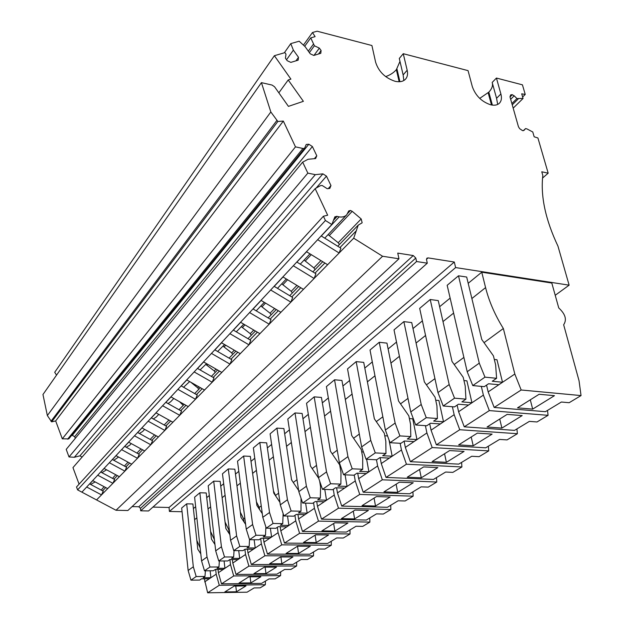 <?xml version="1.0" encoding="UTF-8"?>
<svg xmlns="http://www.w3.org/2000/svg" width="624" height="624" viewBox="0 0 624 624"><rect width="100%" height="100%" fill="white"/><g stroke="black" fill="none" stroke-linecap="round" stroke-linejoin="round"><path stroke-width="0.94" d="M307.164 513.17L304.957 514.652L296.236 514.457L293.709 516.173L283.92 515.97L291.127 510.994L300.994 511.228L298.42 512.975L307.164 513.17L305.62 503.131M298.654 490.495L291.58 479.934L283.889 428.555L276.923 428.111L287.438 499.762L291.127 510.994M313.552 502.687L314.434 508.326L318.474 521.118L369.876 522.101L369.775 517.943M297.016 479.7L293.264 482.446M297.944 514.496L298.615 518.934L314.434 508.326M276.923 428.111L270.106 433.836L280.293 504.847L283.92 515.97M300.994 511.228L301.041 498.28M292.36 481.104L291.509 479.505M298.615 518.934L302.484 531.461L346.437 532.069L356.039 526.258L362.747 526.367L369.876 522.101M302.484 531.461L318.474 521.118M287.438 499.762L280.293 504.847M182.06 511.727L169.424 511.446L169.042 507.484L152.911 507.094M270.832 111.969L277.836 121.469L51.644 421.863L47.354 415.553L270.832 111.969L261.425 82.633L272.087 85.075L274.568 86.783L288.436 106.376L303.381 101.322L288.202 79.973L290.909 79.123L274.381 55.708L284.895 52.627L285.979 54.14L285.441 58.219L287.204 60.7L290.846 62.384L298.139 60.177L298.498 57.307L293.366 50.138L290.776 43.618L299.169 41.215L305.136 46.691L310.222 53.789L313.763 55.45L320.791 53.321L321.095 50.521L319.363 48.118L314.395 45.77L310.736 37.885L315.104 36.637L312.484 32.51L317.101 31.2L371.912 45.521L375.625 62.236C378.643 71.604 385.094 77.945 394.969 81.253C399.711 82.329 403.276 81.588 405.647 79.03C407.488 76.822 407.995 73.882 407.168 70.223L403.26 53.703L468.055 70.629L472.345 86.728C475.582 95.722 481.689 101.751 490.667 104.793C494.551 105.682 497.515 105.113 499.543 103.077C501.478 100.901 501.922 97.867 500.885 93.951L496.431 78.047L522.436 84.833L525.236 94.427L521.711 93.818L523.06 98.459L516.953 98.545L514.184 95.807L512.101 94.637L510.65 94.91L509.995 96.915L518.458 126.758L519.644 128.661L522.584 130.65L524.012 130.369L525.564 128.575L526.906 128.895L532.771 131.984L534.167 136.796L537.919 137.974L548.176 173.176L541.772 171.795L542.825 175.438C540.431 196.131 545.477 219.71 557.965 246.16L569.127 285.168L555.22 295.285M569.127 285.168L455.621 267.571L169.424 511.446M458.492 275.8L447.166 285.301L467.204 371.74L472.766 385.585L484.294 386.654L488.561 383.76L498.802 384.735L502.515 382.247L492.25 381.248L496.595 378.3L495.635 364.876L493.428 355.859L481.759 339.472L466.682 277.033L458.492 275.8L479.271 363.145L467.204 371.74M430.225 299.512L419.671 308.365L437.97 392.558L443.204 405.99L454.498 406.903L458.461 404.212L468.499 405.046L471.947 402.73L461.885 401.887L465.925 399.142L465.215 386.061L463.195 377.286L452.018 361.436L438.251 300.604L430.225 299.512L449.179 384.571L437.97 392.558M403.868 321.617L394.017 329.885L410.764 411.934L415.701 424.983L426.761 425.755L430.451 423.244L440.287 423.946L443.508 421.793L433.649 421.075L437.408 418.525L436.909 405.764L435.068 397.231L424.336 381.88L411.731 322.585L403.868 321.617L421.208 404.492L410.764 411.934M379.244 342.28L370.024 350.017L385.382 430.006L390.047 442.697L400.881 443.344L404.329 441.004L413.962 441.589L416.972 439.577L407.308 438.976L410.818 436.589L410.506 424.148L408.821 415.834L398.51 400.959L386.95 343.13L379.244 342.28L395.132 423.064L385.382 430.006M356.179 361.624L347.537 368.878L361.639 446.917L366.062 459.256L376.67 459.794L379.899 457.603L389.345 458.094L392.161 456.206L382.691 455.707L385.975 453.476L385.827 441.332L384.275 433.228L374.353 418.798L363.73 362.38L356.179 361.624L370.765 440.419L361.639 446.917M334.542 379.782L326.414 386.599L339.386 462.766L343.582 474.77L353.98 475.215L357.014 473.156L366.265 473.561L368.901 471.791L359.627 471.377L362.708 469.287L362.708 457.431L361.28 449.53L351.71 435.521L341.936 380.445L334.542 379.782L347.942 456.667L339.386 462.766M314.184 396.856L306.532 403.276L318.49 477.641L322.483 489.341L332.67 489.7L335.517 487.765L344.588 488.093L347.069 486.424L337.974 486.088L340.868 484.123L340.993 472.547L339.682 464.841L330.447 451.222L321.438 397.433L314.184 396.856L326.531 471.916L318.49 477.641M318.708 478.265L310.44 466.003L302.125 413.447L295.012 412.94L287.797 418.993L298.826 491.65L302.632 503.053L312.616 503.326L315.299 501.509L324.191 501.758L326.524 500.191L317.616 499.933L320.338 498.077L320.572 486.767L319.652 481.042M279.934 502.351L273.764 493.085L266.659 442.845L259.818 442.463L253.367 447.876L262.79 517.312L266.261 528.161L275.855 528.31L278.249 526.687L286.798 526.82L288.881 525.424L280.309 525.283L282.734 523.63L283.132 513.544M262.291 513.638L256.924 505.526L250.333 456.37L243.633 456.043L237.518 461.175L246.238 529.097L249.561 539.698L258.968 539.783L261.23 538.247L269.623 538.333L271.596 537.014L263.188 536.921L265.481 535.361L265.879 526.976M245.638 524.394L240.965 517.312L234.858 469.201L228.283 468.92L222.479 473.788L230.56 540.259L233.743 550.618L242.97 550.657L245.115 549.198L253.352 549.237L255.216 547.981L246.971 547.942L249.148 546.46L249.522 539.588M229.882 534.659L225.833 528.489L220.171 481.377L213.712 481.143L208.198 485.768L215.693 550.852L218.743 560.968L227.799 560.968L229.835 559.58L237.916 559.58L239.686 558.394L231.59 558.386L233.657 556.982L234.055 550.618M214.952 544.463L211.458 539.105L206.201 492.96L199.859 492.765L194.61 497.164L201.568 560.914L204.493 570.804L213.385 570.757L215.327 569.447L223.252 569.408L224.936 568.277L216.996 568.308L218.954 566.982L219.367 560.968M200.795 553.831L197.785 549.198L192.902 503.981L186.677 503.825L181.678 508.014L188.136 570.476L190.952 580.156L199.68 580.078L201.521 578.822L209.305 578.752L210.912 577.676L203.112 577.746L204.976 576.475L205.405 570.804M468.195 283.304L481.751 272.197L551.803 283.039L558.745 307.936C565.406 314.098 567.037 319.706 563.651 324.753L579.049 380.796L581.038 395.577L521.173 389.992L514.823 374.033L503.35 328.513L484.037 342.67M439.631 306.719L450.13 298.116M413.002 328.552L422.386 320.861M388.112 348.956L396.505 342.077M364.798 368.059L372.31 361.912M342.919 385.999L349.635 380.492M322.343 402.862L328.341 397.948M302.96 418.751L308.318 414.359M284.669 433.75L289.442 429.835M267.376 447.923L271.627 444.436M251.004 461.339L254.779 458.25M235.482 474.068L238.82 471.331M220.74 486.151L223.688 483.733M206.731 497.632L209.321 495.511M193.393 508.568L195.655 506.711M347.919 523.052L334.893 531.079L321.906 530.891L334.76 522.811L347.919 523.052M455.621 267.571L454.303 262.025L428.08 257.891L426.839 258.227L426.52 259.724L427.3 263.18L148.543 510.978L140.681 510.806L140.47 508.334L138.817 506.758L132.093 506.594M427.3 263.18L416.559 261.518L415.795 258.04L413.236 255.544L397.745 253.102L398.954 258.788L127.865 510.518L116.017 510.26L77.594 489.879L76.518 486.97L323.411 216.224L327.67 215.218L315.151 188.635L320.518 185.632L322.117 185.453L327.233 188.721L329.815 188.409L330.962 185.554L328.271 188.596M315.151 188.635L72.961 467.61L79.084 484.154M277.836 121.469L283.335 121.079L295.472 146.858L302.944 148.481L304.543 148.34L306.236 144.456L308.818 144.23L312.39 146.539L316.789 155.789L315.619 158.551L308.053 159.284L302.671 162.139L307.843 173.121L315.323 174.658L74.326 457.275L79.919 455.848L82.134 457.049M74.326 457.275L69.014 456.947L66.214 449.381L302.671 162.139M71.518 435.529L72.267 435.349L74.677 436.667L75.301 438.337M304.543 148.34L68.78 438.898L62.299 438.82L55.676 420.927L51.644 421.863M47.354 415.553L42.962 394.516L261.425 82.633M56.534 375.141L54.717 372.286L274.381 55.708M315.323 174.658L322.889 173.846L326.477 176.147L330.962 185.554M333.395 220.397L337.132 216.388L334.893 216.77L331.835 224.515L325.416 220.498L323.411 216.224M337.132 216.388L339.136 216.887C342.389 217.386 344.932 216.684 346.749 214.789L348.722 210.935L350.454 210.46L352.217 211.325L361.187 218.946L338.192 242.728L328.068 234.624M337.748 246.23L358.238 225.131L362.162 222.799L361.187 218.946M358.238 225.131L353.699 238.189L339.144 253.001L340.907 248.188L321.173 235.927M398.954 258.788L382.582 256.253L353.699 238.189M454.303 262.025L169.042 507.484M479.271 363.145L484.965 377.153L496.595 378.3M449.179 384.571L454.537 398.167L465.925 399.142M421.208 404.492L426.254 417.69L437.408 418.525M395.132 423.064L399.898 435.895L410.818 436.589M370.765 440.419L375.274 452.891L385.975 453.476M347.942 456.667L352.225 468.803L362.708 469.287M326.531 471.916L330.603 483.74L340.868 484.123M295.012 412.94L306.4 486.252L298.826 491.65M306.4 486.252L310.276 497.773L320.338 498.077M259.818 442.463L269.537 512.507L262.79 517.312M269.537 512.507L273.062 523.466L282.734 523.63M243.633 456.043L252.626 524.55L246.238 529.097M252.626 524.55L255.996 535.244L265.481 535.361M228.283 468.92L236.613 535.954L230.56 540.259M236.613 535.954L239.842 546.398L249.148 546.46M213.712 481.143L221.434 546.764L215.693 550.852M221.434 546.764L224.531 556.975L233.657 556.982M199.859 492.765L207.02 557.029L201.568 560.914M207.02 557.029L209.999 567.005L218.954 566.982M186.677 503.825L193.323 566.787L188.136 570.476M193.323 566.787L196.186 576.545L204.976 576.475M481.751 272.197L485.581 287.609C489.029 301.337 494.957 314.972 503.35 328.513M581.038 395.577L569.135 402.714L561.374 402.02L545.399 411.684L494.169 407.456L521.173 389.992M486.541 385.125L488.163 391.903L494.169 407.456M481.322 386.381L483.382 395.109L489.333 410.592L548.083 415.327L547.513 410.405M548.083 415.327L537.007 421.964L529.378 421.379L514.511 430.381L464.248 426.816L489.333 410.592M457.119 405.124L458.601 411.715L464.248 426.816M452.384 406.739L454.155 414.695L459.748 429.725L517.39 433.711L516.914 428.922M517.39 433.711L507.055 439.904L499.567 439.421L485.683 447.821L436.379 444.842L459.748 429.725M429.71 423.751L431.059 430.17L436.379 444.842M425.389 425.662L426.91 432.955L432.182 447.564L488.732 450.887L488.335 446.215M488.732 450.887L479.068 456.674L471.713 456.269L458.718 464.131L410.358 461.674L432.182 447.564M404.095 441.16L405.343 447.408L410.358 461.674M400.14 443.297L401.458 450.005L406.435 464.217L461.908 466.955L461.588 462.392M461.908 466.955L452.852 472.384L445.63 472.048L433.446 479.427L386.014 477.422L406.435 464.217M380.149 457.61L381.264 463.538L386.014 477.422M376.475 459.787L377.629 465.98L382.333 479.801L436.761 482.024L436.504 477.578M436.761 482.024L428.251 487.126L421.161 486.853L409.711 493.787L363.184 492.196L382.333 479.801M357.708 473.187L358.683 478.678L363.184 492.196M354.221 475.051L355.267 480.964L359.728 494.426L413.119 496.189L412.924 491.845M413.119 496.189L405.116 500.986L398.151 500.776L387.371 507.296L341.726 506.072L359.728 494.426M336.601 487.804L337.451 492.898L341.726 506.072M333.278 489.286L334.238 495.058L338.481 508.178L390.866 509.527L390.718 505.276M390.866 509.527L383.315 514.043L376.483 513.887L366.319 520.042L321.532 519.137L338.481 508.178M316.711 501.548L317.468 506.298L321.532 519.137M294.934 515.346L295.753 520.845L299.598 533.325L350.048 533.98L349.986 529.916M350.048 533.98L343.309 538.021L336.718 537.95L327.631 543.449L284.497 543.098L299.598 533.325M280.207 526.718L280.8 530.868L284.497 543.098M273.468 490.971L275.878 496.252M277.337 527.303L278.093 532.685L281.759 544.861L331.289 545.22L331.266 541.25M331.289 545.22L324.901 549.05L318.427 549.011L309.816 554.221L267.47 554.112L281.759 544.861M263.414 538.27L263.944 542.162L267.47 554.112M256.433 501.86L259.249 507.367L259.529 509.465M260.676 538.621L261.378 543.886L264.888 555.781L313.505 555.875L313.513 551.983M313.505 555.875L307.453 559.502L301.096 559.502L292.921 564.447L251.347 564.541L264.888 555.781M247.494 549.206L247.962 552.872L251.347 564.541M240.318 512.21L243.61 518.825L244.007 521.921M244.881 549.354L245.536 554.502L248.89 566.132L296.634 565.984L296.673 562.177M296.634 565.984L290.885 569.431L284.638 569.462L276.869 574.158L236.036 574.447L248.89 566.132M232.385 559.58L232.799 563.035L236.036 574.447M225.061 522.07L228.758 529.714L229.234 533.676M229.889 559.58L230.49 564.58L233.711 575.952L280.605 575.593L280.667 571.857M280.605 575.593L275.137 578.869L268.991 578.924L261.604 583.393L221.497 583.853L233.711 575.952M218.018 569.431L218.392 572.692L221.497 583.853M210.584 531.461L214.399 539.627M215.654 569.447L216.193 574.166L219.281 585.281L265.348 584.727L265.442 581.077M265.348 584.727L260.146 587.847L254.108 587.933L247.065 592.192L207.659 592.8L219.281 585.281M204.344 578.799L207.659 592.8M196.833 540.407L200.148 547.934M334.893 531.079L333.653 523.505M525.564 128.575L523.318 130.697M548.176 173.176L542.545 178.066M416.559 261.518L140.681 510.806M382.582 256.253L116.017 510.26M331.835 224.515L260.988 300.37L280.917 312.273L269.201 324.199L271.027 319.636L253.001 308.927M260.988 300.37L240.552 322.257L259.904 333.668L248.953 344.815L250.778 340.33L233.267 330.057M240.552 322.257L221.434 342.724L240.248 353.675L229.991 364.12L231.816 359.72L214.781 349.846M221.434 342.724L203.525 361.904L221.824 372.427L212.191 382.231L214.016 377.91L197.441 368.417M203.525 361.904L186.716 379.907L204.524 390.039L195.46 399.259L197.285 395.023L181.139 385.874M186.716 379.907L170.89 396.848L188.237 406.614L179.704 415.303L181.514 411.138L165.789 402.316M170.89 396.848L155.984 412.815L172.887 422.237L164.83 430.435L166.631 426.348L151.297 417.83M155.984 412.815L141.905 427.885L158.395 436.987L150.774 444.748L152.568 440.731L137.608 432.494M141.905 427.885L128.599 442.135L144.69 450.941L137.475 458.289L139.253 454.342L124.644 446.371M128.599 442.135L115.994 455.637L131.703 464.162L124.862 471.128L126.625 467.251L112.359 459.529M115.994 455.637L104.036 468.437L119.387 476.697L112.889 483.311L114.637 479.505L100.698 472.017M104.036 468.437L92.68 480.597L107.687 488.608L101.509 494.894L103.241 491.158L89.606 483.889M306.454 251.69L327.639 264.716L314.137 278.468L315.923 273.733L296.79 262.033M282.906 276.908L303.443 289.349L290.878 302.133L292.687 297.492L274.123 286.307M92.68 480.597L86.689 487.016L101.509 494.894L96.556 499.933M325.416 220.498L77.594 489.879M326.477 176.147L316.079 188.113M322.889 173.846L79.919 455.848M307.843 173.121L69.014 456.947M316.789 155.789L314.387 158.668M312.39 146.539L74.677 436.667M308.818 144.23L72.267 435.349M302.944 148.481L67.603 439.187M295.472 146.858L62.299 438.82M283.335 121.079L55.676 420.927M288.202 79.973L278.842 92.82M298.498 57.307L295.948 60.84M293.366 50.138L286.533 59.756M290.776 43.618L284.333 52.79M321.095 50.521L318.505 54.015M319.363 48.118L314.005 55.372M314.395 45.77L309.387 52.627M313.326 44.288L308.334 51.152M310.736 37.885L304.691 46.285M312.484 32.51L303.428 45.123M385.663 76.619C390.164 75.02 393.728 72.696 396.357 69.654L399.976 61.409M403.26 53.703L399.29 58.461L403.143 74.927L403.829 80.519M479.716 98.397L488.818 92.141C491.72 89.084 492.913 86.089 492.383 83.164M496.431 78.047L492.18 82.446L496.571 98.303L497.687 104.426M525.236 94.427L522.631 96.985M523.06 98.459L513.178 108.147M518.279 98.881L512.242 104.832M516.953 98.545L511.875 103.561M339.409 244.522L338.192 242.728M339.94 247.588L356.374 230.747M484.965 377.153L472.766 385.585M454.537 398.167L443.204 405.99M426.254 417.69L415.701 424.983M399.898 435.895L390.047 442.697M375.274 452.891L366.062 459.256M352.225 468.803L343.582 474.77M330.603 483.74L322.483 489.341M310.276 497.773L302.632 503.053M273.062 523.466L266.261 528.161M255.996 535.244L249.561 539.698M239.842 546.398L233.743 550.618M224.531 556.975L218.743 560.968M209.999 567.005L204.493 570.804M196.186 576.545L190.952 580.156M488.163 391.903L514.823 374.033M494.309 359.455L496.985 359.744L502.515 382.247M554.455 395.671L532.67 409.11L517.538 407.846L539.128 394.267L554.455 395.671M463.882 357.427L454.202 364.525M458.601 411.715L483.382 395.109M471.947 402.73L466.9 380.843L463.952 380.562M522.171 415.584L501.899 428.087L487.048 427.019L507.133 414.391L522.171 415.584M434.944 378.635L426.426 384.875M431.059 430.17L454.155 414.695M443.508 421.793L438.883 400.483L435.716 400.218M492.118 434.117L473.21 445.778L458.64 444.889L477.36 433.118L492.118 434.117M407.995 398.377L400.522 403.861M405.343 447.408L426.91 432.955M416.972 439.577L412.729 418.829L409.375 418.579M464.069 451.417L446.386 462.322L432.097 461.588L449.592 450.583L464.069 451.417M382.847 416.809L376.288 421.613M381.264 463.538L401.458 450.005M392.161 456.206L389.009 439.889M437.837 467.594L421.27 477.812L407.246 477.212L423.634 466.908L437.837 467.594M359.315 434.054L353.574 438.251M358.683 478.678L377.629 465.98M368.901 471.791L366.631 459.287M413.244 482.765L397.691 492.359L383.932 491.876L399.313 482.204L413.244 482.765M337.249 450.216L332.249 453.882M337.451 492.898L355.267 480.964M347.069 486.424L345.08 474.841M390.148 497.008L375.515 506.033L362.021 505.666L376.483 496.564L390.148 497.008M316.524 465.403L312.179 468.585M317.468 506.298L334.238 495.058M326.524 500.191L324.776 489.427M368.41 510.409L354.619 518.918L341.375 518.645L355.001 510.073L368.41 510.409M278.616 493.178L275.738 495.284M280.8 530.868L295.753 520.845M288.881 525.424L287.516 516.048M328.567 534.986L316.251 542.576L303.498 542.467L315.65 534.823L328.567 534.986M261.245 505.908L259.249 507.367M263.944 542.162L278.093 532.685M271.596 537.014L270.379 528.224M310.261 546.273L298.6 553.465L286.081 553.426L297.586 546.187L310.261 546.273M244.811 517.951L243.61 518.825M247.962 552.872L261.378 543.886M255.216 547.981L254.14 539.737M292.921 556.967L281.869 563.784L269.568 563.807L280.48 556.951L292.921 556.967M229.234 529.355L228.758 529.714M232.799 563.035L245.536 554.502M239.686 558.394L238.727 550.633M276.479 567.107L265.972 573.589L253.898 573.667L264.256 567.154L276.479 567.107M218.392 572.692L230.49 564.58M224.936 568.277L224.078 560.968M260.855 576.748L250.864 582.902L239 583.034L248.851 576.841L260.855 576.748M204.68 581.88L216.193 574.166M210.912 577.676L210.14 570.781M245.989 585.913L236.48 591.778L224.827 591.95L234.203 586.061L245.989 585.913M270.683 289.996L290.878 302.133L280.917 312.273M278.32 310.721L270.137 319.106M249.592 312.569L269.201 324.199L259.904 333.668M257.377 332.179L249.912 339.823M229.897 333.661L248.953 344.815L240.248 353.675M237.791 352.248L230.974 359.229M211.466 353.402L229.991 364.12L221.824 372.427M219.437 371.054L213.197 377.442M194.165 371.927L212.191 382.231L204.524 390.039M202.199 388.713L196.49 394.571M177.91 389.337L195.46 399.259L188.237 406.614M185.975 405.335L180.742 410.701M162.599 405.725L179.704 415.303L172.887 422.237M170.687 421.005L165.875 425.927M148.153 421.192L164.83 430.435L158.395 436.987M156.242 435.802L151.827 440.326M134.511 435.809L150.774 444.748L144.69 450.941M142.584 449.795L138.528 453.952M121.594 449.639L137.475 458.289L131.703 464.162M129.652 463.047L125.923 466.869M109.348 462.743L124.862 471.128L119.387 476.697M117.382 475.621L113.95 479.138M97.734 475.192L112.889 483.311L107.687 488.608M105.729 487.562L102.57 490.799M317.663 239.686L339.144 253.001L327.639 264.716M324.878 263.024L314.98 273.156M293.311 265.762L314.137 278.468L303.443 289.349M300.76 287.726L291.775 296.938M387.559 435.942L384.766 435.763M363.449 451.971L361.702 451.877M340.891 467.056L340.057 467.017M532.67 409.11L530.299 399.82M501.899 428.087L499.723 419.047M473.21 445.778L471.206 436.987M446.386 462.322L444.553 453.749M421.27 477.812L419.57 469.466M397.691 492.359L396.123 484.208M375.515 506.033L374.065 498.085M354.619 518.918L353.278 511.157M316.251 542.576L315.097 535.174M298.6 553.465L297.531 546.226M281.869 563.784L280.901 556.951M265.972 573.589L265.114 567.154M250.864 582.902L250.091 576.833M236.48 591.778L235.786 586.037M260.855 305.986L270.052 313.201L271.136 314.831M264.295 302.344L256.207 310.83M241.332 326.719L250.255 333.676L251.293 335.26M243.758 324.145L236.293 331.835M223.018 346.164L231.683 352.888L232.69 354.424M224.554 344.534L217.62 351.491M217.581 369.985L211.466 376.28M205.811 364.439L214.235 370.937L215.21 372.427M206.56 363.644L200.078 369.923M190.866 382.27L197.808 387.925L198.744 389.384M189.665 381.584L183.565 387.247M179.026 409.742L179.579 409.118M179.587 401.739L183.222 405.374M173.768 398.463L170.695 401.723L168.004 403.556M164.237 425.014L164.962 424.172M168.145 419.593L168.55 420.475M158.785 414.375L156.312 416.996L153.309 418.946M150.267 439.46L151.133 438.415M144.635 429.39L142.701 431.441L139.409 433.485M137.046 453.141L138.029 451.909M131.258 443.594L129.815 445.13L126.243 447.244M125.596 464.716L124.511 466.105M118.591 457.049L113.755 460.286M113.786 476.876L112.616 478.421M106.579 469.802L101.899 472.664M102.554 488.452L101.314 490.129M95.168 481.923L90.62 484.427M304.075 260.099L313.864 267.891L315.034 269.623M281.728 283.834L291.213 291.322L292.336 292.999M286.307 278.967L277.477 288.327M291.361 442.478L286.549 446.324M471.877 298.537L485.581 287.609M442.993 321.571L453.609 313.1M416.075 343.028L425.56 335.47M390.936 363.082L399.415 356.32M367.396 381.849L374.977 375.804M345.314 399.461L352.084 394.064M324.55 416.021L330.603 411.193M304.996 431.613L310.401 427.3M269.116 460.223L273.398 456.807M252.619 473.382L256.417 470.348M236.972 485.854L240.341 483.171M222.128 497.695L225.1 495.323M208.018 508.942L210.623 506.867M194.594 519.652L196.864 517.834M426.465 259.334L428.08 257.891M140.47 508.334L415.795 258.04M138.817 506.758L413.236 255.544M86.689 487.016L81.884 492.157M50.965 421.309L276.791 120.565M333.785 219.383L336.679 216.271M321.282 235.997L339.136 216.887M347.755 213.33L350.454 210.46M329.488 235.388L352.217 211.325M509.956 96.775L512.101 94.637M512.335 94.692L510.019 97.001M510.666 99.302L514.184 95.807M500.885 93.951L496.571 98.303M407.168 70.223L403.143 74.927M399.157 81.744L396.357 69.654M399.914 81.705L396.958 68.952M491.501 104.972L488.179 92.804M492.367 105.113L488.818 92.141M253.102 308.989L261.097 300.433M262.158 306.649L265.528 303.085M270.052 313.201L274.599 308.498M233.368 330.119L240.653 322.319M242.596 327.358L244.959 324.854M250.255 333.676L253.765 330.049M214.882 349.9L221.536 342.779M224.25 346.772L225.724 345.22M231.683 352.888L234.281 350.204M197.543 368.472L203.627 361.959M207.012 365.024L207.691 364.299M214.235 370.937L216.021 369.088M181.233 385.921L186.802 379.961M197.808 387.925L198.877 386.825M165.875 402.363L170.984 396.895M182.309 403.954L182.738 403.517M151.382 417.877L156.07 412.862M137.693 432.541L141.991 427.931M124.73 446.417L128.684 442.182M112.437 459.568L116.072 455.684M100.776 472.056L104.114 468.484M89.684 483.928L92.758 480.636M296.899 262.103L306.563 251.753M305.448 260.824L311.282 254.654M313.864 267.891L320.923 260.59M274.232 286.369L283.007 276.97M283.062 284.521L287.578 279.739M291.213 291.322L296.93 285.402M324.745 238.15L346.749 214.789M268.133 317.92L276.299 309.512M247.97 338.684L255.411 331.024M229.086 358.137L235.888 351.133M194.867 393.377L200.39 387.691M179.392 409.313L184.213 404.344M164.775 424.367L168.964 420.046M150.953 438.602L154.573 434.873M137.849 452.096L140.954 448.898M125.424 464.896L128.053 462.181M113.615 477.056L115.822 474.778M102.383 488.623L104.2 486.751M312.858 271.861L322.725 261.698M289.715 295.698L298.678 286.463M300.253 264.155L309.964 253.851"/></g></svg>
